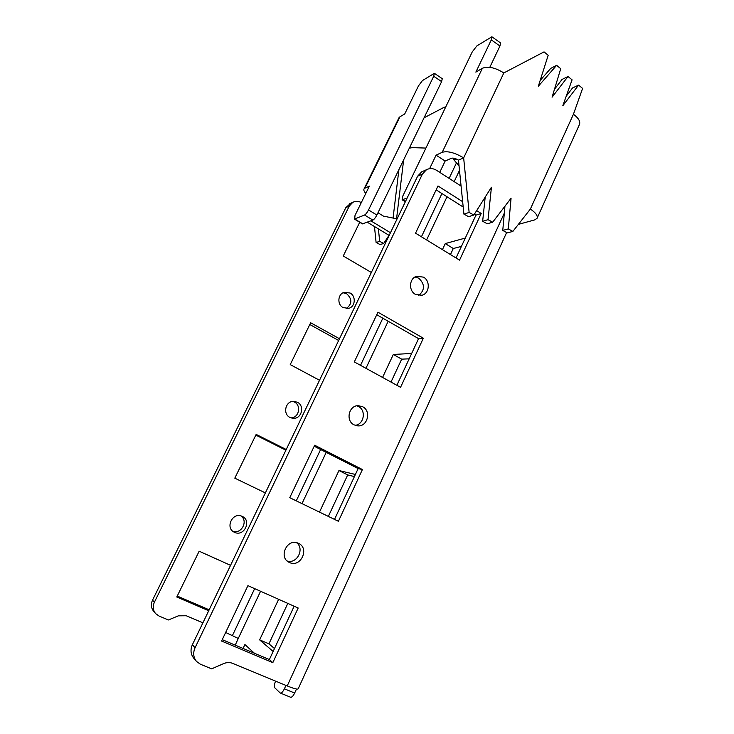 <?xml version="1.0" encoding="UTF-8"?>
<svg xmlns="http://www.w3.org/2000/svg" width="734" height="734" viewBox="0 0 734 734"><rect width="100%" height="100%" fill="white"/><g stroke="black" fill="none" stroke-linecap="round" stroke-linejoin="round"><path stroke-width="1.1" d="M292.765 401.406L294.334 402.012C301.509 405.315 299.059 417.701 291.169 417.94M289.994 417.453C282.535 414.077 285.388 401.149 293.536 401.342L297.353 402.223C304.959 405.728 301.702 418.93 293.361 418.316L289.994 417.453M355.091 425.316C364.018 424.619 366.486 410.242 358.348 406.425L356.907 405.81M354.091 424.867C345.411 420.876 348.723 405.462 358.183 405.673L362.624 406.719C371.459 410.866 367.697 426.592 358.008 425.885L354.091 424.867M418.692 295.499C425.041 289.967 425.041 284.186 418.701 278.168L415.049 276.984M415.389 294.362C408.37 290.673 409.214 278.269 416.6 276.296L423.481 277.131C430.601 280.948 429.5 293.572 421.885 295.27L415.389 294.362M343.136 292.756L346.696 293.765C352.311 299.032 352.182 303.968 346.32 308.574M343.062 307.592C336.979 304.518 337.723 294.059 344.136 292.352L350.1 293.022C356.284 296.206 355.311 306.867 348.696 308.335L343.062 307.592M289.462 562.492L289.407 562.464C278.131 557.757 286.856 538.123 297.94 543.114L298.454 543.334C309.959 548.16 300.637 568.162 289.462 562.492M234.513 532.306L234.467 532.288C224.852 528.251 232.302 511.928 241.77 516.195L242.202 516.378C252.037 520.525 244.046 537.16 234.513 532.306M240.908 515.901C248.532 520.92 241.413 534.526 232.825 531.251M287.196 561.005C296.995 564.253 304.894 548.702 296.564 542.692M208.722 610.734L176.793 597.008L199.153 551.206L230.559 565.327M209.172 609.807L177.252 596.072M255.827 435.097L285.902 450.199M265.369 492.909L234.807 478.164L256.166 434.409L286.232 449.511M272.837 662.628L221.576 641.057L247.927 585.64L298.178 608.009L272.837 662.628L269.378 659.536L294.16 606.22M222.237 639.672L269.378 659.536M362.412 469.54L338.411 521.287L289.756 497.689L314.693 445.235L362.412 469.54L358.137 468.586L314.216 446.244M334.521 519.406L358.137 468.586M243.082 648.452L244.917 644.553L254.359 653.205M361.312 202.584C358.431 201.006 355.595 200.923 352.797 202.345L349.256 206.107L154.397 602.219C152.534 606.458 152.947 610.257 155.636 613.615L159.012 616.028L168.407 619.973L178.362 615.844L186.298 615.762L202.914 622.817M396.865 385.286L418.554 338.622L376.762 314.73M456.034 257.973L475.953 215.126L474.412 214.144M463.191 207.025L436.134 189.867M196.281 661.169L193.831 658.297C190.675 654.352 190.189 649.829 192.372 644.746L195.06 647.764C192.858 652.902 193.345 657.471 196.538 661.462L200.547 664.298L211.667 668.848L223.448 663.664C226.687 662.307 229.806 662.215 232.825 663.408L287.214 685.941C293.995 688.685 297.655 689.621 298.206 688.758L506.634 232.531M461.08 186.069L436.427 170.233C433.069 168.214 429.748 168.04 426.472 169.719L422.399 174.123L417.628 176.206L192.372 644.746M417.628 176.206L421.665 171.848L423.16 171.187M422.399 174.123L195.06 647.764M377.955 312.207L423.334 338.209L400.562 387.313L354.311 361.926L377.955 312.207M476.66 210.594L481.201 213.484L459.557 260.13L415.545 233.173L437.987 185.977L462.649 201.676M391.002 382.065L401.691 359.155L409.159 358.825M450.465 254.56L453.282 248.514L461.429 246.385M328.355 516.415L347.696 474.935L354.421 476.586M274.488 648.535L268.938 643.846L287.801 603.394M296.499 689.024L294.655 693.061C293.132 696.126 291.747 697.511 290.49 697.217L280.315 693.043M252.542 651.544L252.193 652.297M309.803 324.52L338.649 340.484M367.312 222.2L389.158 235.421M398.911 169.618L393.066 218.071M155.424 613.367L153.764 611.431C151.094 608.101 150.69 604.339 152.534 600.137L154.397 602.219M349.256 206.107L345.861 207.594L152.534 600.137M345.861 207.594L350.678 203.29M319.519 380.267L290.233 364.605L310.656 322.767L339.484 338.759M371.34 272.479L343.255 256.001L359.715 222.274M370.872 220.851L390.451 232.733M425.913 148.075L412.361 147.635L409.333 148.149M403.654 159.856L396.553 218.787L383.414 216.099L377.973 212.768M225.659 632.469L238.266 638.461L235.238 645.149M273.14 651.443L259.634 639.874L278.636 599.311M319.483 512.112L338.961 470.531L355.403 474.467M442.428 249.643L445.272 243.578L465.292 238.064M382.57 377.432L393.323 354.467L411.655 353.458M285.948 685.418L284.379 688.822C282.856 691.896 281.471 693.291 280.232 693.006L274.855 687.877C274.03 686.666 274.259 684.409 275.562 681.115M259.634 639.874L268.938 643.846M338.961 470.531L347.696 474.935M445.272 243.578L453.282 248.514M393.323 354.467L401.691 359.155M481.201 213.484L475.953 215.126M423.334 338.209L418.554 338.622M456.631 159.131L453.493 159.406L453.052 158.094M389.002 235.33L383.726 243.431L380.12 244.569L376.102 242.504L374.459 226.522M445.299 107.843L444.382 107.146L424.059 117.807M383.726 243.431L379.68 241.348L378.395 228.907M504.946 206.199L502.762 230.421L507.295 232.898L512.864 231.421L508.295 228.916L511.066 198.217L492.679 222.209L488.027 219.668L491.441 187.207L473.861 215.025L469.136 212.438L463.649 157.893L503.827 72.941L544.041 51.885L548.188 55.27L538.343 86.208L556.62 65.335L560.73 68.684L552.078 97.191L568.006 76.51L572.08 79.832L562.804 105.76L578.576 85.116L582.612 88.401L573.428 114.256C578.649 118.156 580.631 121.624 579.374 124.67L537.187 218.016M512.864 231.421L530.37 209.062L573.428 114.256M492.679 222.209L487.257 223.787L482.651 221.273L488.027 219.668M485.202 197.079L482.651 221.273M473.861 215.025L468.595 216.686L463.906 214.126L458.466 160.14L463.649 157.893C454.741 152.608 447.593 150.754 442.198 152.314L436.079 155.158L429.61 168.664M556.62 65.335L550.729 68.4L540.178 80.428M568.006 76.51L562.033 79.455L554.5 89.227M578.576 85.116L572.529 87.961L566.217 96.209M502.762 230.421L508.295 228.916M441.629 81.612L442.253 78.676L434.372 73.317L433.721 76.244L441.629 81.612L376.872 215.034C375.478 217.714 374.147 219.393 372.89 220.09L362.385 223.888L354.274 218.998M372.89 220.09L364.559 215.034C365.807 214.319 367.128 212.621 368.532 209.942L433.721 76.244M364.559 215.034L354.687 218.971L355.008 215.457L369.367 186.133L364.926 188.198L399.975 116.752L404.718 113.963L418.49 85.86L422.417 80.602L434.372 73.317M399.975 116.752L398.865 117.972M364.926 188.198L364.046 188.941C363.477 190.014 364.064 191.501 365.807 193.409M442.198 152.314L482.366 68.29C488.027 66.005 495.175 67.556 503.827 72.941M482.366 68.29L475.852 72.125L491.294 39.893L499.946 46.031L500.515 42.911L491.89 36.783L491.294 39.893M407.131 198.033L402.131 199.776L402.847 195.95L472.246 51.912L476.843 45.921L491.89 36.783M489.789 67.335L499.946 46.031M458.466 160.14C455.539 158.397 453.172 157.782 451.364 158.278L445.143 161.04L439.739 172.371M518.388 224.375L534.719 219.897L537.04 218.347C538.031 215.879 535.811 212.777 530.37 209.062M526.25 214.328L526.994 213.374M436.079 155.158L445.143 161.04M379.68 241.348L376.102 242.504M463.906 214.126L469.136 212.438M504.322 213.099L287.214 685.941M456.484 162.847L449.116 178.39M441.932 193.537L421.435 236.788M382.845 318.207L360.513 365.33M320.62 449.502L296.27 500.854M254.661 588.64L232.513 635.378M459.493 170.361L454.172 181.628M447.015 196.767L426.601 239.954M388.176 321.253L365.945 368.312M326.226 452.346L301.986 503.625M260.57 591.274L238.266 638.461M284.379 688.822L294.655 693.061M368.532 209.942L376.872 215.034M354.687 218.971L362.844 223.898M402.764 199.776L405.48 201.474M289.407 562.464L288.398 561.914M234.467 532.288L233.605 531.82M348.696 308.335L347.402 308.564M421.885 295.27L420.398 295.536M358.008 425.885L356.366 425.692M293.361 418.316L291.948 418.141M426.472 169.719L421.665 171.848M352.797 202.345L349.375 203.859M453.493 159.406L459.034 165.783M364.046 188.941L399.002 117.706M402.177 199.804L405.333 201.777"/></g></svg>

